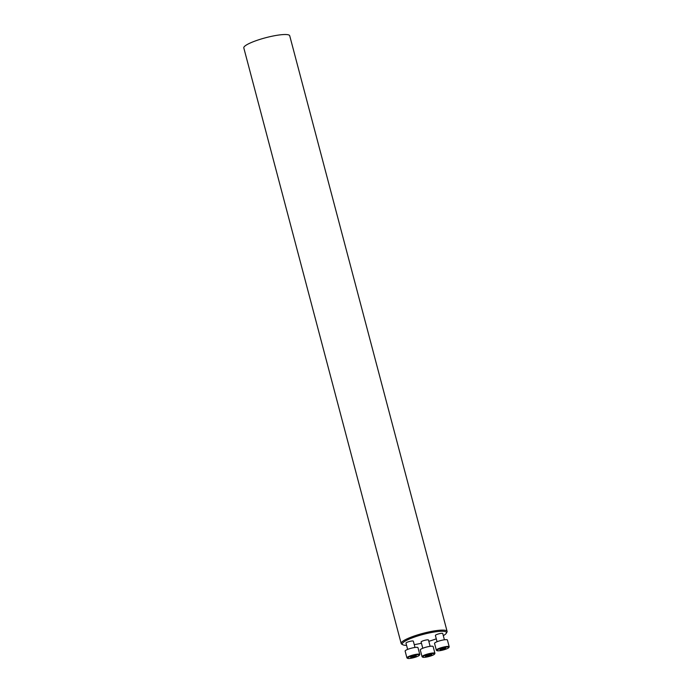 <?xml version="1.0" encoding="UTF-8"?>
<svg xmlns="http://www.w3.org/2000/svg" width="693" height="693" viewBox="0 0 693 693"><rect width="100%" height="100%" fill="white"/><g stroke="black" fill="none" stroke-linecap="round" stroke-linejoin="round"><path stroke-width="1.04" d="M430.136 646.318L428.473 640.029A3.803 0.676 165.2 0 0 424.627 640.349A3.803 0.676 165.2 0 0 421.119 641.978L422.782 648.258M443.303 635.646A22.843 4.08 165.2 0 0 446.266 633.289A22.843 4.08 165.2 0 0 423.319 634.364A22.843 4.08 165.2 0 0 402.832 644.767A22.843 4.08 165.2 0 0 406.574 645.356M414.241 644.646A22.843 4.08 165.2 0 0 421.457 643.234M428.811 641.302A22.843 4.08 165.2 0 0 436.287 638.816M444.404 639.786L442.74 633.497A3.803 0.676 165.2 0 0 438.894 633.818A3.803 0.676 165.2 0 0 435.395 635.446L437.049 641.727M414.986 647.461L413.331 641.172A3.803 0.676 165.2 0 0 409.476 641.484A3.803 0.676 165.2 0 0 405.977 643.113L407.64 649.402M402.832 644.767L401.749 644.152A23.753 4.245 -14.8 0 1 401.169 643.511L243.806 47.912A23.753 4.245 -14.8 0 1 265.679 37.734A23.753 4.245 -14.8 0 1 289.726 35.776L447.098 631.375A23.753 4.245 -14.8 0 1 446.907 632.224L446.266 633.289M401.169 643.511A23.753 4.245 -14.8 0 1 423.042 633.333A23.753 4.245 -14.8 0 1 447.098 631.375M438.539 649.263A6.176 1.1 165.2 0 0 437.066 650.675A6.176 1.1 165.2 0 0 443.165 649.999A6.176 1.1 165.2 0 0 448.813 647.574A6.176 1.1 165.2 0 0 445.46 647.245A6.176 1.1 165.2 0 0 438.539 649.263M440.081 649.358L445.599 647.92L445.694 648.501L442.983 649.514L440.176 649.939L440.081 649.358M437.066 650.675L436.503 650.363A6.653 1.187 -14.8 0 1 436.339 650.181L434.546 643.399A6.653 1.187 -14.8 0 1 436.295 642.056A6.653 1.187 -14.8 0 1 443.208 639.977A6.653 1.187 -14.8 0 1 447.409 640.003L449.194 646.777A6.653 1.187 -14.8 0 1 449.142 647.019L448.813 647.574M436.339 650.181A6.653 1.187 -14.8 0 1 438.08 648.83A6.653 1.187 -14.8 0 1 445.001 646.76A6.653 1.187 -14.8 0 1 449.194 646.777M445.694 648.501L445.538 647.929M442.983 649.514L442.68 648.388M424.263 655.795A6.176 1.1 165.2 0 0 422.799 657.207A6.176 1.1 165.2 0 0 428.898 656.531A6.176 1.1 165.2 0 0 434.537 654.105A6.176 1.1 165.2 0 0 431.193 653.776A6.176 1.1 165.2 0 0 424.263 655.795M430.128 654.538L431.8 654.634L430.292 655.552L425.433 656.297L430.128 654.538M422.799 657.207L422.228 656.895A6.653 1.187 -14.8 0 1 422.072 656.713L420.279 649.93A6.653 1.187 -14.8 0 1 422.02 648.587A6.653 1.187 -14.8 0 1 428.941 646.508A6.653 1.187 -14.8 0 1 433.134 646.534L434.927 653.308A6.653 1.187 -14.8 0 1 434.875 653.551L434.537 654.105M422.072 656.713A6.653 1.187 -14.8 0 1 423.813 655.361A6.653 1.187 -14.8 0 1 430.734 653.291A6.653 1.187 -14.8 0 1 434.927 653.308M430.292 655.552L430.032 654.564M427.105 656.384L426.853 655.431M409.121 656.929A6.176 1.1 165.2 0 0 407.657 658.35A6.176 1.1 165.2 0 0 413.756 657.674A6.176 1.1 165.2 0 0 419.395 655.249A6.176 1.1 165.2 0 0 416.051 654.92A6.176 1.1 165.2 0 0 409.121 656.929M416.276 656.176L410.767 657.614L410.672 657.033L413.374 656.02L416.181 655.595L416.276 656.176L416.129 655.604M407.657 658.35L407.086 658.029A6.653 1.187 -14.8 0 1 406.921 657.848L405.136 651.073A6.653 1.187 -14.8 0 1 406.878 649.731A6.653 1.187 -14.8 0 1 413.799 647.652A6.653 1.187 -14.8 0 1 417.992 647.678L419.785 654.452A6.653 1.187 -14.8 0 1 419.733 654.694L419.395 655.249M406.921 657.848A6.653 1.187 -14.8 0 1 408.671 656.505A6.653 1.187 -14.8 0 1 415.583 654.435A6.653 1.187 -14.8 0 1 419.785 654.452M413.565 657.189L413.271 656.063"/></g></svg>
